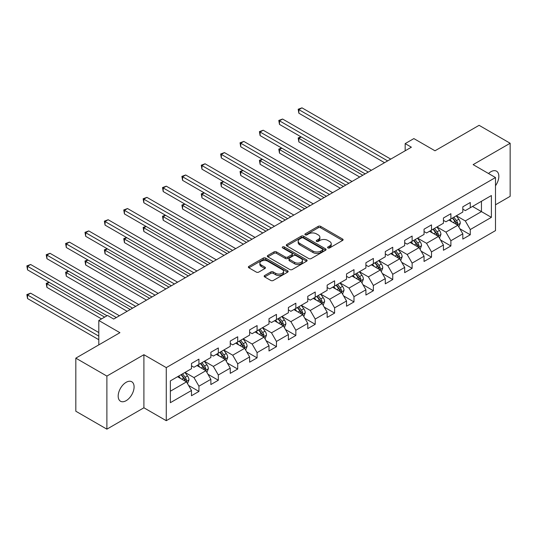 <?xml version="1.0" encoding="UTF-8"?>
<svg xmlns="http://www.w3.org/2000/svg" width="537" height="537" viewBox="0 0 537 537"><rect width="100%" height="100%" fill="white"/><g stroke="black" fill="none" stroke-linecap="round" stroke-linejoin="round"><path stroke-width="0.81" d="M327.932 247.926A1.208 0.698 0 0 0 329.637 247.926L342.593 240.442A1.725 0.993 0 0 0 343.103 239.737A1.725 0.993 0 0 0 342.593 239.039L320.643 226.366A1.725 0.993 0 0 0 318.206 226.366L305.251 233.843A1.208 0.698 0 0 0 304.895 234.333A1.208 0.698 0 0 0 305.251 234.83A1.208 0.698 0 0 0 306.956 234.83L308.634 233.863A5.518 3.188 0 0 1 316.441 233.863L318.266 234.917A5.518 3.188 0 0 1 319.884 237.173A5.518 3.188 0 0 1 318.266 239.421L316.588 240.388A1.208 0.698 0 0 0 316.239 240.885A1.208 0.698 0 0 0 316.588 241.375A1.208 0.698 0 0 0 318.3 241.375L319.978 240.408A5.518 3.188 0 0 1 327.778 240.408L329.611 241.462A5.518 3.188 0 0 1 331.222 243.717A5.518 3.188 0 0 1 329.611 245.973L327.932 246.939A1.208 0.698 0 0 0 327.577 247.429A1.208 0.698 0 0 0 327.932 247.926L327.932 246.939M126.141 400.683A11.243 6.491 120 0 0 133.485 390.775A11.243 6.491 120 0 0 131.76 381.76A11.243 6.491 120 0 0 126.141 382.317A11.243 6.491 120 0 0 118.791 392.225A11.243 6.491 120 0 0 120.516 401.24A11.243 6.491 120 0 0 126.141 400.683M495.49 185.748A11.243 6.491 120 0 0 496.517 171.175A11.243 6.491 120 0 0 490.892 171.733A11.243 6.491 120 0 0 488.522 173.518M264.674 275.508A1.725 0.993 0 0 0 264.17 276.206A1.725 0.993 0 0 0 264.674 276.911L270.829 280.468A1.725 0.993 0 0 0 273.273 280.468L287.657 272.158A1.725 0.993 0 0 0 288.168 271.453A1.725 0.993 0 0 0 287.657 270.755L265.708 258.082A1.725 0.993 0 0 0 263.271 258.082L248.879 266.386A1.725 0.993 0 0 0 248.376 267.09A1.725 0.993 0 0 0 248.879 267.795L256.317 272.091A1.725 0.993 0 0 0 258.76 272.091L264.916 268.534A1.725 0.993 0 0 0 265.419 267.829A1.725 0.993 0 0 0 264.916 267.124L261.23 264.996A4.611 2.665 0 0 1 259.874 263.117A4.611 2.665 0 0 1 262.727 260.653A4.611 2.665 0 0 1 267.755 261.23L282.2 269.574A4.611 2.665 0 0 1 283.556 271.453A4.611 2.665 0 0 1 280.703 273.917A4.611 2.665 0 0 1 275.676 273.34L273.273 271.95A1.725 0.993 0 0 0 270.829 271.95L264.674 275.508L264.674 276.911M495.49 204.798L510.15 196.334L510.15 143.251L479.091 125.322L434.99 150.783L413.866 138.593L405.173 143.614L411.382 147.198L113.716 319.059L107.501 315.467L98.808 320.488L98.808 344.875M106.883 376.081L106.883 429.157L143.903 407.784L143.903 354.702L106.883 376.081L75.824 358.145L119.926 332.685L98.808 320.488M143.903 354.702L166.269 367.617L495.49 177.539L495.49 230.615L166.269 420.693L166.269 367.617M510.15 143.251L473.131 164.631L495.49 177.539M308.755 258.572A1.725 0.993 0 0 0 311.192 258.572L325.583 250.262A1.725 0.993 0 0 0 326.087 249.564A1.725 0.993 0 0 0 325.583 248.859L303.633 236.186A1.725 0.993 0 0 0 301.197 236.186L286.805 244.489A1.725 0.993 0 0 0 286.302 245.194A1.725 0.993 0 0 0 286.805 245.899L308.755 258.572M283.08 248.188A1.208 0.698 0 0 1 284.308 248.356L284.308 246.919L306.62 259.807A1.725 0.993 0 0 1 307.124 260.512A1.725 0.993 0 0 1 306.62 261.21L292.235 269.52A1.725 0.993 0 0 1 289.792 269.52L267.842 256.847L267.842 255.437A1.725 0.993 0 0 0 267.339 256.142A1.725 0.993 0 0 0 267.842 256.847M267.842 255.437L274.004 251.887A1.725 0.993 0 0 1 276.441 251.887L285.342 257.022A1.725 0.993 0 0 0 287.778 257.022L291.866 254.666A1.725 0.993 0 0 0 292.37 253.961A1.725 0.993 0 0 0 291.866 253.256L282.596 247.906A1.208 0.698 0 0 1 282.247 247.416A1.208 0.698 0 0 1 282.992 246.772A1.208 0.698 0 0 1 284.308 246.919M106.883 429.157L75.824 411.228L75.824 358.145M188.568 385.438L198.938 391.426L198.938 386.19L210.866 379.31L210.866 384.546L218.324 380.236L218.324 375.001L230.245 368.12L230.245 373.356L237.703 369.053L237.703 363.811L249.631 356.93L249.631 362.166L257.082 357.864L257.082 352.628L269.01 345.741L269.01 350.976L276.461 346.674L276.461 341.438L288.389 334.551L288.389 339.787L295.847 335.484L295.847 330.248L307.768 323.361L307.768 328.597L315.226 324.294L315.226 319.059L327.154 312.172L327.154 317.407L334.605 313.105L334.605 307.869L346.533 300.982L346.533 306.218L353.984 301.915L353.984 296.679L365.912 289.792L365.912 295.028L373.369 290.725L373.369 285.489L385.291 278.602L385.291 283.838L392.748 279.535L392.748 274.3L404.676 267.413L404.676 272.648L412.127 268.346L412.127 263.11L424.055 256.223L424.055 261.459L431.506 257.156L431.506 251.92L443.434 245.033L443.434 250.269L450.892 245.966L450.892 240.73L462.813 233.843L462.813 239.079L470.271 234.776L470.271 229.541L491.389 217.351L491.389 195.542L481.454 201.281L481.454 211.612L491.389 217.351M198.938 391.426L191.487 395.735L191.487 390.493L170.363 402.69L170.363 380.887L191.487 368.691L191.487 363.455L198.938 359.152L198.938 364.388L210.866 357.501L210.866 352.265L218.324 347.963L218.324 353.198L230.245 346.311L230.245 341.076L237.703 336.773L237.703 342.009L249.631 335.122L249.631 329.886L257.082 325.583L257.082 330.819L269.01 323.932L269.01 318.696L276.461 314.393L276.461 319.629L288.389 312.742L288.389 307.506L295.847 303.204L295.847 308.439L307.768 301.552L307.768 296.317L315.226 292.014L315.226 297.25L327.154 290.363L327.154 285.127L334.605 280.824L334.605 286.06L346.533 279.18L346.533 273.937L353.984 269.634L353.984 274.87L365.912 267.99L365.912 262.754L373.369 258.445L373.369 263.68L385.291 256.8L385.291 251.564L392.748 247.255L392.748 252.491L404.676 245.61L404.676 240.375L412.127 236.065L412.127 241.308L424.055 234.421L424.055 229.185L431.506 224.882L431.506 230.118L443.434 223.231L443.434 217.995L450.892 213.692L450.892 218.928L462.813 212.041L462.813 206.805L470.271 202.503L470.271 207.738L491.389 195.542M196.951 365.536L205.899 370.698L193.971 377.585L185.023 372.423M191.487 365.825L193.971 367.254L198.938 364.388M193.971 377.585L198.938 386.19M205.899 370.698L210.866 379.31M216.33 354.346L225.278 359.508L213.35 366.395L204.409 361.233M210.866 354.635L213.35 356.065L218.324 353.198M213.35 366.395L218.324 375.001M225.278 359.508L230.245 368.12M235.716 343.156L244.657 348.318L232.736 355.205L223.788 350.043M230.245 343.445L232.736 344.875L237.703 342.009M232.736 355.205L237.703 363.811M244.657 348.318L249.631 356.93M255.095 331.967L264.043 337.129L252.115 344.016L243.167 338.854M249.631 332.255L252.115 333.692L257.082 330.819M252.115 344.016L257.082 352.628M264.043 337.129L269.01 345.741M274.474 320.777L283.422 325.946L271.494 332.826L262.546 327.664M269.01 321.066L271.494 322.502L276.461 319.629M271.494 332.826L276.461 341.438M283.422 325.946L288.389 334.551M293.853 309.587L302.801 314.756L290.873 321.636L281.932 316.474M288.389 309.876L290.873 311.312L295.847 308.439M290.873 321.636L295.847 330.248M302.801 314.756L307.768 323.361M313.239 298.397L322.18 303.566L310.258 310.446L301.311 305.285M307.768 298.686L310.258 300.123L315.226 297.25M310.258 310.446L315.226 319.059M322.18 303.566L327.154 312.172M332.618 287.208L341.566 292.376L329.637 299.257L320.69 294.095M327.154 287.496L329.637 288.933L334.605 286.06M329.637 299.257L334.605 307.869M341.566 292.376L346.533 300.982M351.997 276.018L360.945 281.187L349.016 288.074L340.069 282.905M346.533 276.307L349.016 277.743L353.984 274.87M349.016 288.074L353.984 296.679M360.945 281.187L365.912 289.792M371.376 264.828L380.324 269.997L368.395 276.884L359.454 271.715M365.912 265.117L368.395 266.553L373.369 263.68M368.395 276.884L373.369 285.489M380.324 269.997L385.291 278.602M390.761 253.639L399.703 258.807L387.781 265.694L378.833 260.526M385.291 253.927L387.781 255.364L392.748 252.491M387.781 265.694L392.748 274.3M399.703 258.807L404.676 267.413M410.14 242.456L419.088 247.617L407.16 254.504L398.212 249.336M404.676 242.737L407.16 244.174L412.127 241.308M407.16 254.504L412.127 263.11M419.088 247.617L424.055 256.223M429.519 231.266L438.467 236.428L426.539 243.315L417.591 238.146M424.055 231.548L426.539 232.984L431.506 230.118M426.539 243.315L431.506 251.92M438.467 236.428L443.434 245.033M448.905 220.076L457.846 225.238L445.918 232.125L436.977 226.956M443.434 220.358L445.918 221.794L450.892 218.928M445.918 232.125L450.892 240.73M457.846 225.238L462.813 233.843M472.506 206.443L481.454 211.612L465.304 220.935L456.356 215.773M462.813 209.168L465.304 210.605L470.271 207.738M465.304 220.935L470.271 229.541M143.903 407.784L166.269 420.693M405.173 143.614L405.173 150.783M170.363 391.211L186.52 381.888L177.572 376.726M186.52 381.888L191.487 390.493M459.9 228.789L470.271 234.776M440.515 239.979L450.892 245.966M421.136 251.168L431.506 257.156M401.757 262.358L412.127 268.346M382.371 273.548L392.748 279.535M362.992 284.738L373.369 290.725M343.613 295.927L353.984 301.915M324.234 307.117L334.605 313.105M304.848 318.307L315.226 324.294M285.469 329.49L295.847 335.484M266.09 340.68L276.461 346.674M246.711 351.869L257.082 357.864M227.326 363.059L237.703 369.053M207.947 374.249L218.324 380.236M328.416 248.094L329.611 247.403A5.518 3.188 0 0 0 331.222 245.154L331.222 243.717M319.884 237.173L319.884 238.603A5.518 3.188 0 0 1 318.266 240.858L317.072 241.549M342.572 240.455L320.643 227.795A1.725 0.993 0 0 0 318.206 227.795L305.734 234.998M325.563 250.276L303.633 237.616A1.725 0.993 0 0 0 301.197 237.616L286.832 245.912M322.536 250.054A1.208 0.698 0 0 0 322.891 249.564A1.208 0.698 0 0 0 322.536 249.067L303.271 237.945A1.208 0.698 0 0 0 301.559 237.945L299.794 238.965A5.518 3.188 0 0 0 298.176 241.22A5.518 3.188 0 0 0 299.794 243.469L312.964 251.074A5.518 3.188 0 0 0 320.77 251.074L322.536 250.054L322.536 251.491A1.208 0.698 0 0 0 322.891 250.994L322.891 249.564M298.176 241.22L298.176 242.65A5.518 3.188 0 0 0 299.794 244.906L299.794 243.469M322.536 251.491L320.77 252.511A5.518 3.188 0 0 1 312.964 252.511L299.794 244.906M267.869 256.861L274.004 253.316L274.004 251.887M292.37 253.961L292.37 255.397A1.725 0.993 0 0 1 291.866 256.102L287.778 258.458A1.725 0.993 0 0 1 285.342 258.458L276.441 253.316A1.725 0.993 0 0 0 274.004 253.316M284.308 248.356L306.6 261.224M294.578 262.358A4.611 2.665 0 0 0 299.606 262.935A4.611 2.665 0 0 0 302.452 260.472A4.611 2.665 0 0 0 301.103 258.592L296.015 255.652A1.725 0.993 0 0 0 293.571 255.652L289.49 258.008A1.725 0.993 0 0 0 288.987 258.713A1.725 0.993 0 0 0 289.49 259.418L294.578 262.358L294.578 263.795A4.611 2.665 0 0 0 299.606 264.372A4.611 2.665 0 0 0 302.452 261.908L302.452 260.472M288.987 258.713L288.987 260.15A1.725 0.993 0 0 0 289.49 260.854L289.49 259.418M294.578 263.795L289.49 260.854M283.556 271.453L283.556 272.89A4.611 2.665 0 0 1 280.703 275.353A4.611 2.665 0 0 1 275.676 274.776L273.273 273.387A1.725 0.993 0 0 0 270.829 273.387L264.694 276.924M259.874 263.117L259.874 264.546A4.611 2.665 0 0 0 261.23 266.433L261.23 264.996M264.916 267.124L264.916 268.534L261.23 266.433M287.637 272.172L265.708 259.512A1.725 0.993 0 0 0 263.271 259.512L248.906 267.809M458.826 226.936L460.303 223.217A4.658 2.685 -120 0 0 458.82 219.25L456.255 215.827M451.785 221.741L450.046 219.411M301.223 136.962L298.861 138.324L298.861 141.916L359.703 177.035M457.128 224.822L457.793 223.412A4.658 2.685 -120 0 0 456.457 220.613L453.893 217.19M452.731 217.861L455.577 221.66A2.37 1.369 60 0 1 456.007 222.378L457.793 223.412M452.402 218.049L454.967 221.472A4.658 2.685 60 0 1 456.302 224.271M298.861 141.916L298.183 137.935L362.804 175.243M298.183 137.935L300.948 136.807M387.654 160.899L298.861 109.635L301.969 107.843L390.761 159.106M384.546 162.691L298.861 113.22L298.861 109.635L298.183 109.239L301.969 107.843M298.861 113.22L298.183 109.239M439.447 238.126L440.924 234.407A4.658 2.685 -120 0 0 439.441 230.44L436.876 227.017M432.406 232.93L430.661 230.601M281.844 148.152L279.482 149.514L279.482 153.105L340.317 188.225M437.749 236.012L438.414 234.602A4.658 2.685 -120 0 0 437.078 231.803L434.514 228.379M433.346 229.051L436.192 232.85A2.37 1.369 60 0 1 436.621 233.568L438.414 234.602M433.023 229.239L435.588 232.662A4.658 2.685 60 0 1 436.923 235.461M279.482 153.105L278.797 149.125L343.425 186.433M278.797 149.125L281.569 147.997M420.068 249.316L421.545 245.597A4.658 2.685 -120 0 0 420.062 241.63L417.497 238.206M413.027 244.12L411.282 241.791M262.465 159.341L260.103 160.704L260.103 164.295L320.938 199.415M418.363 247.201L419.035 245.792A4.658 2.685 -120 0 0 417.699 242.993L415.135 239.569M413.967 240.24L416.813 244.04A2.37 1.369 60 0 1 417.242 244.758L419.035 245.792M413.644 240.428L416.209 243.852A4.658 2.685 60 0 1 417.538 246.651M260.103 164.295L259.418 160.315L324.046 197.623M259.418 160.315L262.19 159.187M368.275 172.088L279.482 120.825L282.59 119.033L371.376 170.296M365.167 173.881L279.482 124.409L279.482 120.825L278.797 120.429L282.59 119.033M279.482 124.409L278.797 120.429M348.896 183.278L260.103 132.015L263.211 130.222L351.997 181.486M345.788 185.07L260.103 135.599L260.103 132.015L259.418 131.619L263.211 130.222M260.103 135.599L259.418 131.619M400.689 260.505L402.166 256.78A4.658 2.685 -120 0 0 400.676 252.82L398.112 249.396M393.641 255.31L391.903 252.981M243.08 170.531L240.724 171.894L240.724 175.485L301.559 210.605M398.984 258.391L399.649 256.981A4.658 2.685 -120 0 0 398.32 254.182L395.756 250.759M394.588 251.43L397.434 255.229A2.37 1.369 60 0 1 397.863 255.948L399.649 256.981M394.265 251.618L396.83 255.041A4.658 2.685 60 0 1 398.159 257.841M240.724 175.485L240.039 171.498L304.667 208.812M240.039 171.498L242.811 170.377M381.304 271.695L382.78 267.97A4.658 2.685 -120 0 0 381.297 264.009L378.733 260.586M374.262 266.5L372.524 264.17M223.701 181.721L221.338 183.083L221.338 186.668L282.18 221.794M379.605 269.581L380.27 268.171A4.658 2.685 -120 0 0 378.934 265.372L376.37 261.949M375.209 262.62L378.048 266.419A2.37 1.369 60 0 1 378.484 267.137L380.27 268.171M374.88 262.808L377.444 266.231A4.658 2.685 60 0 1 378.78 269.03M221.338 186.668L220.66 182.687L285.281 220.002M220.66 182.687L223.426 181.566M361.925 282.885L363.401 279.159A4.658 2.685 -120 0 0 361.918 275.199L359.354 271.776M354.883 277.683L353.138 275.36M204.322 192.911L201.959 194.273L201.959 197.858L262.794 232.984M360.22 280.77L360.891 279.361A4.658 2.685 -120 0 0 359.555 276.562L356.991 273.138M355.823 273.81L358.669 277.609A2.37 1.369 60 0 1 359.099 278.327L360.891 279.361M355.501 273.998L358.065 277.421A4.658 2.685 60 0 1 359.401 280.22M201.959 197.858L201.274 193.877L265.902 231.192M201.274 193.877L204.047 192.756M329.51 194.468L240.724 143.204L243.825 141.412L332.618 192.676M326.409 196.26L240.724 146.789L240.724 143.204L240.039 142.808L243.825 141.412M240.724 146.789L240.039 142.808M310.131 205.658L221.338 154.394L224.446 152.602L313.239 203.865M307.023 207.45L221.338 157.979L221.338 154.394L220.66 153.998L224.446 152.602M221.338 157.979L220.66 153.998M290.752 216.847L201.959 165.584L205.067 163.792L293.853 215.055M287.644 218.64L201.959 169.168L201.959 165.584L201.274 165.188L205.067 163.792M201.959 169.168L201.274 165.188M342.546 294.075L344.022 290.349A4.658 2.685 -120 0 0 342.539 286.389L339.975 282.965M335.504 288.872L333.759 286.55M184.943 204.1L182.58 205.463L182.58 209.047L243.415 244.174M340.841 291.96L341.512 290.551A4.658 2.685 -120 0 0 340.176 287.751L337.612 284.328M336.444 284.999L339.29 288.799A2.37 1.369 60 0 1 339.72 289.517L341.512 290.551M336.122 285.187L338.686 288.611A4.658 2.685 60 0 1 340.015 291.41M182.58 209.047L181.895 205.067L246.523 242.382M181.895 205.067L184.668 203.939M271.373 228.037L182.58 176.774L185.688 174.981L274.474 226.245M268.265 229.829L182.58 180.358L182.58 176.774L181.895 176.378L185.688 174.981M182.58 180.358L181.895 176.378M323.167 305.264L324.643 301.539A4.658 2.685 -120 0 0 323.153 297.579L320.589 294.155M316.118 300.062L314.38 297.74M165.557 215.29L163.201 216.653L163.201 220.237L224.036 255.364M321.462 303.15L322.126 301.74A4.658 2.685 -120 0 0 320.797 298.941L318.233 295.518M317.065 296.189L319.911 299.988A2.37 1.369 60 0 1 320.341 300.707L322.126 301.74M316.743 296.377L319.307 299.8A4.658 2.685 60 0 1 320.636 302.6M163.201 220.237L162.516 216.257L227.144 253.571M162.516 216.257L165.289 215.129M251.987 239.227L163.201 187.963L166.302 186.171L255.095 237.435M248.886 241.019L163.201 191.548L163.201 187.963L162.516 187.567L166.302 186.171M163.201 191.548L162.516 187.567M303.781 316.454L305.258 312.729A4.658 2.685 -120 0 0 303.774 308.768L301.21 305.345M296.739 311.252L295.001 308.929M146.178 226.48L143.815 227.842L143.815 231.427L204.657 266.553M302.083 314.34L302.747 312.93A4.658 2.685 -120 0 0 301.411 310.131L298.847 306.708M297.686 307.379L300.525 311.178A2.37 1.369 60 0 1 300.962 311.896L302.747 312.93M297.357 307.567L299.921 310.99A4.658 2.685 60 0 1 301.257 313.789M143.815 231.427L143.137 227.446L207.759 264.761M143.137 227.446L145.903 226.319M232.608 250.417L143.815 199.153L146.923 197.361L235.716 248.618M229.5 252.209L143.815 202.738L143.815 199.153L143.137 198.757L146.923 197.361M143.815 202.738L143.137 198.757M284.402 327.644L285.879 323.918A4.658 2.685 -120 0 0 284.395 319.951L281.831 316.535M277.361 322.442L275.615 320.119M126.799 237.669L124.436 239.032L124.436 242.617L185.272 277.743M282.697 325.529L283.368 324.12A4.658 2.685 -120 0 0 282.032 321.321L279.468 317.897M278.3 318.569L281.146 322.368A2.37 1.369 60 0 1 281.576 323.086L283.368 324.12M277.978 318.756L280.542 322.18A4.658 2.685 60 0 1 281.878 324.979M124.436 242.617L123.752 238.636L188.38 275.951M123.752 238.636L126.524 237.508M213.229 261.606L124.436 210.343L127.544 208.544L216.33 259.807M210.121 263.399L124.436 213.927L124.436 210.343L123.752 209.947L127.544 208.544M124.436 213.927L123.752 209.947M265.023 338.834L266.5 335.108A4.658 2.685 -120 0 0 265.016 331.141L262.452 327.724M257.982 333.631L256.236 331.309M107.42 248.859L105.057 250.222L105.057 253.806L165.893 288.933M263.318 336.712L263.982 335.31A4.658 2.685 -120 0 0 262.653 332.504L260.089 329.087M258.921 329.758L261.767 333.558A2.37 1.369 60 0 1 262.197 334.276L263.982 335.31M258.599 329.946L261.163 333.37A4.658 2.685 60 0 1 262.492 336.169M105.057 253.806L104.373 249.826L169.001 287.141M104.373 249.826L107.145 248.698M193.844 272.789L105.057 221.533L108.165 219.734L196.951 270.997M190.742 274.588L105.057 225.117L105.057 221.533L104.373 221.137L108.165 219.734M105.057 225.117L104.373 221.137M245.644 350.023L247.121 346.298A4.658 2.685 -120 0 0 245.631 342.331L243.066 338.907M238.596 344.821L236.857 342.499M88.034 260.049L85.678 261.412L85.678 264.996L146.514 300.123M243.939 347.902L244.603 346.499A4.658 2.685 -120 0 0 243.274 343.693L240.71 340.27M239.542 340.948L242.388 344.747A2.37 1.369 60 0 1 242.818 345.466L244.603 346.499M239.22 341.136L241.784 344.559A4.658 2.685 60 0 1 243.113 347.358M85.678 264.996L84.994 261.016L149.622 298.33M84.994 261.016L87.766 259.888M174.465 283.979L85.678 232.716L88.78 230.923L177.572 282.187M171.363 285.778L85.678 236.307L85.678 232.716L84.994 232.326L88.78 230.923M85.678 236.307L84.994 232.326M226.258 361.213L227.735 357.488A4.658 2.685 -120 0 0 226.252 353.521L223.687 350.097M219.217 356.011L217.478 353.688M68.655 271.239L66.293 272.601L66.293 276.186L127.135 311.312M224.56 359.092L225.225 357.689A4.658 2.685 -120 0 0 223.889 354.883L221.325 351.46M220.163 352.138L223.003 355.93A2.37 1.369 60 0 1 223.439 356.655L225.225 357.689M219.834 352.326L222.399 355.749A4.658 2.685 60 0 1 223.734 358.548M66.293 276.186L65.615 272.205L130.236 309.513M65.615 272.205L68.38 271.078M155.086 295.169L66.293 243.905L69.401 242.113L158.193 293.377M151.978 296.961L66.293 247.497L66.293 243.905L65.615 243.516L69.401 242.113M66.293 247.497L65.615 243.516M206.879 372.403L208.356 368.677A4.658 2.685 -120 0 0 206.873 364.71L204.308 361.287M199.838 367.201L198.093 364.878M49.276 282.428L46.914 283.791L46.914 287.376L101.54 318.911M205.174 370.282L205.846 368.872A4.658 2.685 -120 0 0 204.51 366.073L201.946 362.65M200.778 363.327L203.624 367.12A2.37 1.369 60 0 1 204.053 367.845L205.846 368.872M200.455 363.515L203.02 366.939A4.658 2.685 60 0 1 204.355 369.738M46.914 287.376L46.229 283.395L104.648 317.119M46.229 283.395L49.001 282.267M135.707 306.358L46.914 255.095L50.022 253.303L138.808 304.566M132.599 308.151L46.914 258.686L46.914 255.095L46.229 254.706L50.022 253.303M46.914 258.686L46.229 254.706M187.5 383.586L188.977 379.867A4.658 2.685 -120 0 0 187.494 375.9L184.929 372.477M180.459 378.39L178.714 376.068M98.808 332.544L30.636 293.182L27.535 294.981L27.535 298.565L98.808 339.713M185.795 381.471L186.46 380.062A4.658 2.685 -120 0 0 185.131 377.263L182.567 373.839M181.399 374.517L184.245 378.31A2.37 1.369 60 0 1 184.674 379.035L186.46 380.062M181.076 374.705L183.641 378.122A4.658 2.685 60 0 1 184.97 380.928M27.535 298.565L26.85 294.585L98.808 336.128M26.85 294.585L30.636 293.182M116.321 317.548L27.535 266.285L30.636 264.493L119.429 315.756M107.004 315.756L27.535 269.876L27.535 266.285L26.85 265.896L30.636 264.493M27.535 269.876L26.85 265.896M329.611 247.403L329.611 245.973M316.588 241.375L316.588 240.388M318.266 240.858L318.266 239.421M305.251 234.83L305.251 233.843M318.206 227.795L318.206 226.366M320.643 227.795L320.643 226.366M342.593 240.442L342.593 239.039M286.805 245.899L286.805 244.489M301.197 237.616L301.197 236.186M303.633 237.616L303.633 236.186M325.583 250.262L325.583 248.859M312.964 252.511L312.964 251.074M320.77 252.511L320.77 251.074M276.441 253.316L276.441 251.887M285.342 258.458L285.342 257.022M287.778 258.458L287.778 257.022M291.866 256.102L291.866 254.666M306.62 261.21L306.62 259.807M270.829 273.387L270.829 271.95M273.273 273.387L273.273 271.95M275.676 274.776L275.676 273.34M248.879 267.795L248.879 266.386M263.271 259.512L263.271 258.082M265.708 259.512L265.708 258.082M287.657 272.158L287.657 270.755M457.39 224.969L460.276 223.305M456.457 220.613L458.82 219.25M453.147 222.526L454.967 221.472M438.004 236.159L440.897 234.494M437.078 231.803L439.441 230.44M433.768 233.716L435.588 232.662M418.625 247.349L421.511 245.684M417.699 242.993L420.062 241.63M414.389 244.906L416.209 243.852M399.246 258.539L402.132 256.874M398.32 254.182L400.676 252.82M395.004 256.095L396.83 255.041M379.867 269.728L382.753 268.064M378.934 265.372L381.297 264.009M375.625 267.285L377.444 266.231M360.481 280.918L363.374 279.253M359.555 276.562L361.918 275.199M356.246 278.475L358.065 277.421M341.102 292.108L343.989 290.443M340.176 287.751L342.539 286.389M336.867 289.665L338.686 288.611M321.723 303.298L324.61 301.633M320.797 298.941L323.153 297.579M317.481 300.848L319.307 299.8M302.344 314.487L305.231 312.823M301.411 310.131L303.774 308.768M298.102 312.037L299.921 310.99M282.959 325.677L285.852 324.012M282.032 321.321L284.395 319.951M278.723 323.227L280.542 322.18M263.58 336.867L266.466 335.195M262.653 332.504L265.016 331.141M259.344 334.417L261.163 333.37M244.201 348.057L247.087 346.385M243.274 343.693L245.631 342.331M239.958 345.606L241.784 344.559M224.822 359.246L227.708 357.575M223.889 354.883L226.252 353.521M220.579 356.796L222.399 355.749M205.436 370.436L208.329 368.765M204.51 366.073L206.873 364.71M201.2 367.986L203.02 366.939M186.057 381.626L188.943 379.954M185.131 377.263L187.494 375.9M181.821 379.176L183.641 378.122"/></g></svg>
